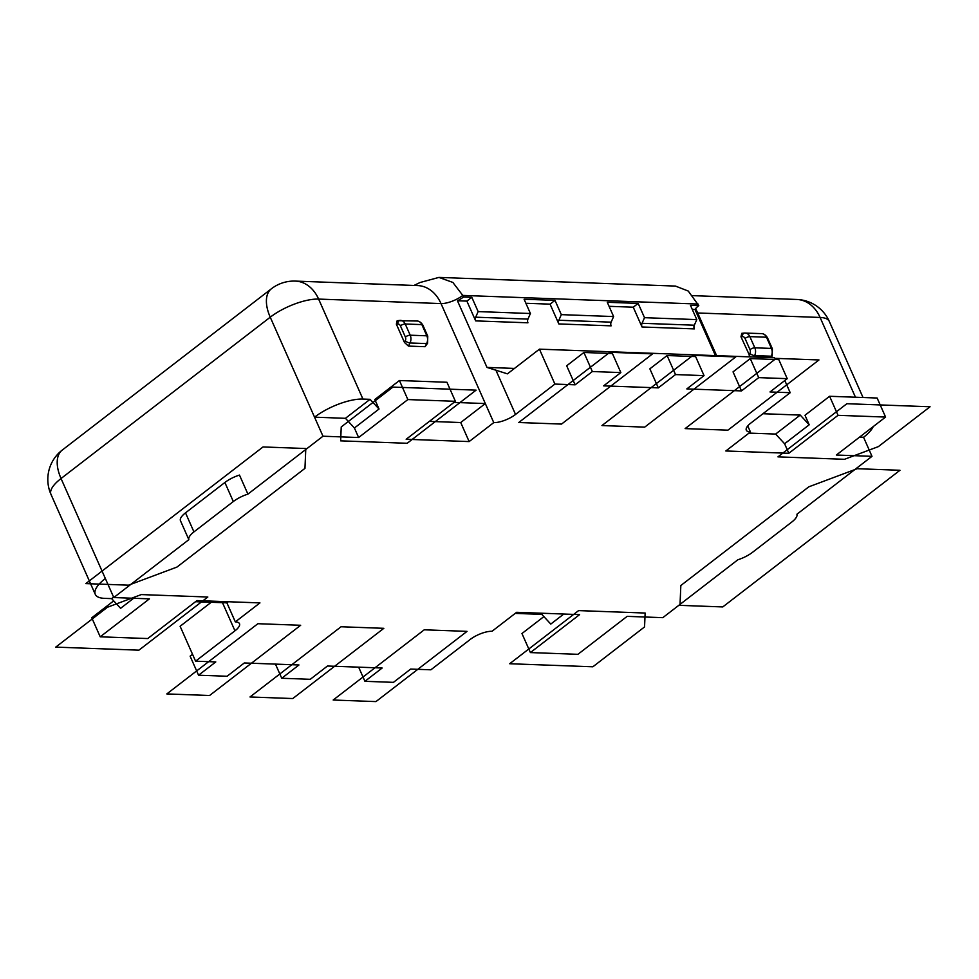 <?xml version="1.0" encoding="UTF-8"?>
<svg xmlns="http://www.w3.org/2000/svg" width="979" height="979" viewBox="0 0 979 979"><rect width="100%" height="100%" fill="white"/><g stroke="black" fill="none" stroke-linecap="round" stroke-linejoin="round"><path stroke-width="1.47" d="M775.503 359.501L774.732 357.788L539.441 349.16L554.909 384.074L575.114 384.82L592.344 371.531L620.857 372.583L603.639 385.861L658.304 387.868L675.522 374.578L704.048 375.63L686.817 388.908L741.482 390.915L758.713 377.625L787.226 378.665L770.008 391.955L790.2 392.701L750.832 423.063A16.643 5.752 156.1 0 0 746.304 430.197A16.643 5.752 156.1 0 0 750.44 431.996L725.831 450.976L788.817 453.289L838.036 415.329L885.579 417.066L836.347 455.027L871.995 456.336L796.93 514.22A18.491 6.388 -23.9 0 1 791.84 521.991L752.472 552.352A18.491 6.388 -23.9 0 1 737.872 559.768L662.807 617.663L627.147 616.354L577.928 654.315L530.398 652.577L579.617 614.616L516.631 612.303L492.021 631.284A16.643 5.752 156.1 0 0 470.25 639.434L430.87 669.807L410.678 669.061L393.448 682.351L364.922 681.311L358.657 667.164M193.94 531.891L233.32 501.529A18.491 6.388 -23.9 0 1 247.92 494.114L239.476 475.072A18.491 6.388 156.1 0 0 224.876 482.488L185.508 512.849L193.94 531.891A18.491 6.388 -23.9 0 0 188.849 539.662L113.784 597.545L149.432 598.854L100.213 636.815L147.743 638.553L196.975 600.592L259.949 602.905L235.339 621.885A16.643 5.752 156.1 0 1 239.488 623.684A16.643 5.752 156.1 0 1 234.96 630.819L195.58 661.18L215.784 661.926L198.553 675.216L227.079 676.256L244.309 662.967L298.962 664.974L281.744 678.263L310.257 679.304L327.488 666.014L382.153 668.021L364.922 681.311M247.92 494.114L322.984 436.218L358.632 437.527L407.864 399.567L399.42 380.525L446.95 382.263L455.394 401.304L407.864 399.567M455.394 401.304L406.175 439.265L469.149 441.578L460.717 422.536L429.365 421.386M554.909 384.074L515.529 414.447A16.643 5.752 156.1 0 1 493.759 422.598L469.149 441.578M871.995 456.336L863.564 437.283A36.994 12.776 -23.9 0 0 873.231 426.575M885.579 417.066L877.135 398.025L829.605 396.275L804.995 415.255L809.205 424.788L800.235 415.084L775.625 434.064L784.595 443.756L809.205 424.788M762.947 413.725L800.235 415.084M750.208 356.882L740.981 336.788L741.788 333.325L744.211 333.08M740.981 336.788L742.4 336.641A3.696 2.362 -95.6 0 1 744.419 333.044L741.788 333.325M715.429 355.61L694.98 309.462L692.263 309.364M698.076 304.041L462.786 295.425L452.861 282.429L438.91 277.412L675.449 286.076L688.237 291.044L698.786 305.632A16.643 5.752 156.1 0 0 694.98 309.462M747.76 425.926L750.44 431.996M784.815 380.537L790.2 392.701M758.713 377.625L750.269 358.583L733.038 371.873L741.482 390.915M675.522 374.578L667.091 355.536L649.86 368.826L658.304 387.868M592.344 371.531L583.9 352.489L566.67 365.779L575.114 384.82M475.659 320.892L527.938 322.801A3.696 2.839 92.1 0 1 527.95 319.105L530.422 313.513L478.144 311.591L475.672 317.196A3.696 2.839 -87.9 0 0 475.659 320.892L466.885 301.104L457.45 300.761L486.991 367.419L507.44 373.843L539.441 349.16M493.759 422.598L441.015 303.576A16.643 5.752 -23.9 0 0 462.786 295.425L463.495 297.004A16.643 5.752 156.1 0 1 457.45 300.761M460.717 422.536L485.327 403.556L453.975 402.406M399.42 380.525L374.81 399.505L379.032 409.026L370.05 399.334L362.928 399.065A36.994 12.776 -23.9 0 0 314.54 417.176L345.44 418.314L354.41 428.007L358.632 437.527M396.36 324.159L397.78 324.025A3.696 2.362 -95.6 0 1 399.799 320.427A3.696 2.362 -95.6 0 1 399.995 320.414A7.404 5.666 92.1 0 1 400.607 320.402A7.404 5.666 92.1 0 1 405.233 324A3.696 1.273 156.1 0 0 400.399 325.811L405.367 337.009A3.696 1.273 -23.9 0 1 410.201 335.197L426.832 335.809A3.696 1.273 -23.9 0 1 427.762 336.213L427.578 343.262A3.696 1.224 -153.2 0 1 426.636 343.58L409.993 342.968L408.427 346.089L404.474 342.454L396.36 324.159L397.168 320.696L399.591 320.463M408.427 346.089L425.057 346.701L426.636 343.58A7.404 5.666 -87.9 0 0 426.832 335.809L421.876 324.612A7.404 5.666 -87.9 0 0 417.225 321.014L397.168 320.696M427.578 343.262L425.057 346.701M322.984 436.218L270.241 317.196L61.041 478.523L113.784 597.545M188.849 539.662L180.417 520.62A18.491 6.388 156.1 0 1 185.508 512.849M113.588 597.104L111.63 598.622L104.496 598.353A36.994 12.776 -23.9 0 1 95.293 594.363A36.994 12.776 -23.9 0 1 105.34 578.503M111.63 598.622L120.601 608.314L133.621 598.279M228.315 601.742L226.895 602.844L195.555 601.693M226.895 602.844L235.339 621.885M195.58 661.18L180.112 626.266L211.231 602.269M515.211 613.405L541.815 614.371L550.785 624.076L563.806 614.029M438.91 277.412L420.04 282.515L414.007 285.44M698.786 305.632L690.464 305.326L696.791 319.607L644.512 317.685L638.173 303.404L633.254 307.198L642.028 326.986A3.696 2.839 -87.9 0 1 642.04 323.29L694.319 325.199L696.791 319.607M613.613 316.56L561.322 314.638L554.995 300.357L550.076 304.151L558.838 323.939L611.129 325.848A3.696 2.839 92.1 0 1 611.141 322.152L613.613 316.56L607.286 302.278L638.173 303.404M554.995 300.357L524.095 299.231L530.422 313.513M478.144 311.591L471.805 297.31L463.495 297.004M609.073 306.317L633.254 307.198M486.991 367.419L514.464 368.422M550.076 304.151L525.894 303.27M644.512 317.685L642.04 323.29M642.028 326.986L694.307 328.895A3.696 2.839 92.1 0 1 694.319 325.199M561.322 314.638L558.85 320.243A3.696 2.839 -87.9 0 0 558.838 323.939M471.805 297.31L466.885 301.104M530.398 652.577L521.954 633.523L543.883 616.611M543.235 613.282L541.815 614.371M198.553 675.216L190.122 656.163L192.533 654.302M281.744 678.263L275.466 664.117M100.213 636.815L91.769 617.773L113.711 600.861M379.032 409.026L354.41 428.007M370.05 399.334L345.44 418.314M787.226 378.665L778.794 359.623L750.269 358.583M704.048 375.63L695.604 356.576L667.091 355.536M620.857 372.583L612.426 353.529L583.9 352.489M749.033 433.097L775.625 434.064M829.605 396.275L838.036 415.329M788.817 453.289L784.595 443.756M859.538 437.136L863.564 437.283M85.809 583.606L128.592 585.173L176.979 567.061L304.958 468.366L305.803 448.517L263.021 446.95L85.809 583.606M55.742 647.119L138.92 650.166L207.829 597.019L141.282 594.583L107.421 607.261L55.742 647.119M341.23 426.954L340.643 440.844L407.191 443.279L476.1 390.144L392.922 387.097L341.23 426.954M375.96 701.588L467.032 631.369L424.25 629.803L333.178 700.022L375.96 701.588M292.782 698.541L383.841 628.322L341.059 626.756L250 696.975L292.782 698.541M209.592 695.494L300.663 625.275L257.881 623.709L166.809 693.927L209.592 695.494M592.87 666.785L644.549 626.927L645.149 613.038L578.601 610.602L509.68 663.738L592.87 666.785M722.771 606.931L899.97 470.275L857.188 468.708L808.813 486.82L680.833 585.515L679.989 605.365L722.771 606.931M844.498 459.298L878.371 446.62L930.05 406.762L846.872 403.715L777.95 456.863L844.498 459.298M727.911 430.173L818.97 359.954L776.188 358.387L685.129 428.606L727.911 430.173M644.72 427.125L735.792 356.907L693.01 355.34L601.95 425.559L644.72 427.125M561.542 424.078L652.601 353.86L609.819 352.293L518.76 422.512L561.542 424.078M863.013 397.498L829.311 321.442A36.994 12.776 156.1 0 0 820.096 317.453L697.697 312.974L716.616 355.658M855.45 397.229L820.096 317.453A36.994 28.33 -87.9 0 0 796.845 299.464A36.994 36.994 0 0 1 829.311 321.442M695.506 308.74A36.994 28.33 92.1 0 1 697.697 312.974A16.643 5.752 -23.9 0 1 696.485 312.864M495.839 370.013L515.529 414.447M62.215 450.107A36.994 36.994 0 0 0 50.981 494.383A36.994 12.776 156.1 0 1 61.041 478.523A36.994 20.057 52.4 0 1 62.215 450.107L271.416 288.768A36.994 20.057 -127.6 0 0 270.241 317.196A36.994 12.776 156.1 0 1 318.616 299.084A36.994 28.33 92.1 0 0 295.364 281.095L417.764 285.587A36.994 28.33 -87.9 0 1 441.015 303.576L318.616 299.084L362.928 399.065M234.96 630.819L222.49 602.685M558.85 320.243L611.141 322.152M475.672 317.196L527.95 319.105M233.32 501.529L224.876 482.488M397.78 324.025A3.696 2.839 92.1 0 1 400.399 325.811M405.367 337.009A3.696 2.839 92.1 0 1 405.257 340.9L404.474 342.454M417.225 321.014C419.257 321.161 421.117 322.483 422.793 325.004A3.696 1.273 156.1 0 0 421.876 324.612L405.233 324L410.201 335.197A7.404 5.666 92.1 0 1 409.993 342.968A3.696 1.224 -153.2 0 1 405.257 340.9M745.019 338.428L749.987 349.625A3.696 1.273 -23.9 0 1 754.821 347.814L771.452 348.426L766.496 337.229A7.404 5.666 -87.9 0 0 761.846 333.631L744.419 333.044A3.696 2.362 -95.6 0 1 744.615 333.044A7.404 5.666 92.1 0 1 745.227 333.031A7.404 5.666 92.1 0 1 749.853 336.617A3.696 1.273 156.1 0 0 745.019 338.428A3.696 2.839 92.1 0 0 742.4 336.641M749.987 349.625A3.696 2.839 92.1 0 1 749.877 353.517L749.094 355.083M761.846 333.631C763.877 333.778 765.737 335.112 767.414 337.633A3.696 1.273 156.1 0 0 766.496 337.229L749.853 336.617L754.821 347.814A7.404 5.666 92.1 0 1 754.613 355.597L753.903 357.017M770.534 357.629L771.256 356.209A7.404 5.666 -87.9 0 0 771.452 348.426A3.696 1.273 -23.9 0 1 772.382 348.842L772.198 355.879A3.696 1.224 -153.2 0 1 771.256 356.209L754.613 355.597A3.696 1.224 -153.2 0 1 749.877 353.517M50.981 494.383L95.293 594.363M692.961 295.658L796.845 299.464M295.364 281.095A36.994 36.994 0 0 0 271.416 288.768M422.793 325.004L427.762 336.201M772.198 355.879L771.305 357.653M767.414 337.633L772.382 348.83"/></g></svg>
